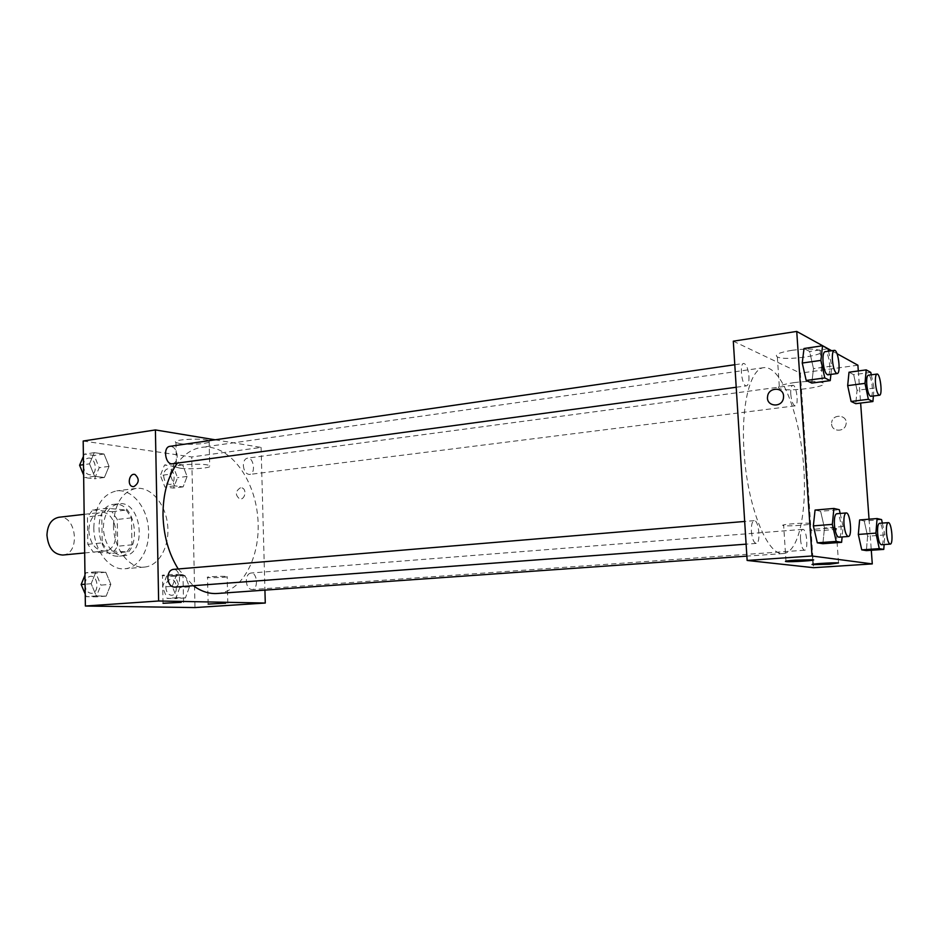 <?xml version="1.0" encoding="UTF-8"?>
<svg xmlns="http://www.w3.org/2000/svg" width="939" height="939" viewBox="0 0 939 939"><rect width="100%" height="100%" fill="white"/><g stroke="black" fill="none" stroke-linecap="round" stroke-linejoin="round"><path stroke-width="0.7" stroke-dasharray="4.7 3.52" d="M62.807 555.043C80.789 554.127 76.575 514.408 58.805 517.283M88.794 530.676C90.109 543.622 95.344 550.407 104.522 551.04C122.281 550.16 117.985 509.595 100.438 512.459C93.149 514.114 89.264 520.183 88.794 530.676M92.691 509.936L111.999 511.72L117.269 519.455L117.692 546.228L112.645 553.235L93.278 552.109L87.808 544.315L87.433 516.884L92.691 509.936L107.011 508.257L126.225 510.065L111.999 511.72M112.645 553.235L126.918 551.886L107.645 550.735L93.278 552.109M87.808 544.315L102.187 542.871L101.776 515.241L87.433 516.884M102.187 542.871L107.645 550.735M126.918 551.886L131.93 544.831L117.692 546.228M126.225 510.065L131.483 517.87L131.93 544.831M107.011 508.257L101.776 515.241M117.434 556.193C95.391 556.44 91.905 505.428 113.842 504.349C137.176 500.499 142.951 555.019 119.335 556.158L117.434 556.193M122.258 555.747L124.148 555.712C147.74 554.585 141.942 499.935 118.643 503.774C109.03 505.992 103.912 514.149 103.29 528.258C104.734 544.374 111.048 553.541 122.258 555.747M131.483 517.87L117.269 519.455M93.806 527.518C93.736 550.277 109.593 570.748 124.981 568.752C139.888 567.555 150.639 547.672 148.315 526.885C146.238 506.086 131.554 488.902 116.718 490.851C102.398 494.184 94.757 506.403 93.806 527.518M113.466 525.382C113.431 548.376 129.23 569.057 144.5 567.074C159.313 565.877 169.959 545.817 167.612 524.842C165.51 503.844 150.897 486.461 136.167 488.397C121.941 491.743 114.382 504.067 113.466 525.382M83.184 441.025L191.744 456.964L194.983 607.568M110.849 584.351L106.166 596.136L96.306 595.913L91.153 583.718L95.966 571.851L105.802 572.262L110.849 584.351L106.166 596.136L96.306 595.913L91.153 583.718L95.966 571.851L105.802 572.262L110.849 584.351L100.907 585.138L96.201 596.864L86.318 596.652L85.226 594.082M172.236 586.323L176.356 575.22L184.96 575.584L189.455 586.875L185.429 597.908L176.814 597.72L172.236 586.323L176.356 575.22L184.96 575.584L189.455 586.875L185.429 597.908L176.814 597.72L172.236 586.323L162.506 587.063L166.661 576.006L175.288 576.358L179.783 587.603L175.734 598.589L167.095 598.401L162.506 587.063M170.006 474.23L174.114 463.737L182.659 464.922L187.107 476.437L183.117 486.883L174.56 485.862L170.006 474.23L174.114 463.737L182.659 464.922L187.107 476.437L183.117 486.883L174.56 485.862L170.006 474.23L160.369 475.498L164.489 465.04L173.069 466.214L177.541 477.669L173.515 488.069L164.924 487.059L160.369 475.498M89.498 463.843L94.276 452.668L104.041 454.018L109.053 466.366L104.393 477.482L94.604 476.308L89.498 463.843L94.276 452.668L104.041 454.018L109.053 466.366L104.393 477.482L94.604 476.308L89.498 463.843L83.489 464.688M240.501 487.764C235.337 491.144 235.008 494.841 239.539 498.855C244.915 500.522 247.309 489.078 241.828 487.857L240.501 487.764L241.828 487.857C247.309 489.078 244.915 500.522 239.539 498.855C235.008 494.841 235.325 491.144 240.501 487.764M215.101 439.804L261.101 447.41L191.744 456.964M261.101 447.41L264.927 590.126M179.76 443.584C190.347 445.426 213.74 443.278 209.139 440.861C205.078 437.68 170.205 439.429 175.957 442.515L179.76 443.584M180.276 468.209L176.462 467.282C170.71 464.559 205.641 462.857 209.714 465.674C214.315 467.81 190.875 469.817 180.276 468.209M133.843 486.66C139.242 482.986 139.641 478.925 135.016 474.5L135.016 474.5M225.137 576.393C219.033 576.088 204.796 576.922 207.542 577.415C209.925 578.095 230.478 577.227 227.168 576.581L225.137 576.393M180.652 574.492C174.114 574.163 159.607 575.02 162.482 575.548C165.041 576.288 186.485 575.407 182.976 574.703L180.652 574.492M172.576 463.749C175.546 463.009 177.084 460.38 177.213 455.885C176.544 449.746 174.138 446.553 170.006 446.318M246.288 581.1C246.793 586.406 248.706 589.223 252.016 589.575C258.671 589.481 257.45 572.133 250.866 573.036C247.955 573.67 246.429 576.358 246.288 581.1M174.408 587.121C182.049 586.957 180.687 568.341 173.105 569.398M243.342 465.533C243.952 471.19 246.018 474.16 249.551 474.43C256.077 473.995 253.812 456.906 247.391 458.15C244.786 458.807 243.436 461.272 243.342 465.533M178.199 568.964L193.305 585.701M217.285 593.483C243.694 591.629 261.911 554.104 257.568 515.311C253.683 476.46 228.001 443.584 201.791 447.316C192.542 448.689 184.42 453.948 177.436 463.091M744.028 451.049C747.08 506.074 767.515 556.569 783.513 553.541C799.746 552.296 808.15 506.168 802.868 457.504C797.833 408.817 779.945 365.471 763.806 367.654C750.331 368.569 740.894 405.214 744.028 451.049M748.946 376.269C749.169 381.973 748.371 385.166 746.552 385.847C742.01 387.056 739.04 363.546 743.723 363.44C746.364 364.132 748.101 368.405 748.946 376.269M800.509 539.291C801.19 545.982 802.552 549.632 804.606 550.219C808.643 550.395 806.707 528.598 802.751 529.385C801.026 530.042 800.274 533.34 800.509 539.291M751.4 531.415C752.151 538.775 753.747 542.777 756.2 543.411C761.036 543.552 758.888 519.737 754.158 520.652C752.104 521.38 751.188 524.971 751.4 531.415M790.767 394.204C791.518 401.317 792.997 405.202 795.169 405.836C799.124 405.812 796.565 384.333 792.727 385.307C791.19 385.917 790.532 388.875 790.767 394.204M733.3 341.174L800.345 373.135L813.585 567.696M813.479 368.628L809.629 351.456L804.007 348.498L809.629 351.456L813.479 368.628L811.801 383.077L813.479 368.628L831.801 366.081L830.909 374.403M857.049 390.307L853.704 374.696L849.009 372.22L853.704 374.696L857.049 390.307L855.781 403.664L857.049 390.307L874.08 388.124L873.399 396M867.589 536.216L864.244 520.992L859.608 519.96L864.244 520.992L867.589 536.216L866.38 550.606L867.589 536.216L884.878 534.925L884.139 544.55M858.305 370.952L860.629 403.066M869.044 519.197L871.298 550.266M831.696 350.74L837.001 353.674M820.627 511.297L815.064 510.065L820.627 511.297L824.477 528L820.627 511.297L839.313 509.713M822.869 543.704L824.477 528L822.869 543.704M836.273 528.457L836.109 528.422C831.285 527.518 804.559 529.69 810.58 530.488C815.146 531.392 841.461 529.314 836.273 528.457M810.416 523.434L810.228 523.399C804.84 522.389 777.023 524.748 783.654 525.629C788.737 526.615 816.12 524.385 810.416 523.434M791.906 350.317C778.983 352.512 774.135 354.719 777.351 356.949C785.603 361.362 830.569 354.649 820.123 350.447C814.512 348.674 805.099 348.627 791.906 350.317M857.894 365.201L800.345 373.135M831.614 424.041C831.778 432.093 844.795 432.316 846.027 424.228C848.21 414.815 832.553 413.113 831.661 422.62L831.661 422.609C832.553 413.113 848.21 414.803 846.027 424.228C844.795 432.316 831.778 432.081 831.614 424.041M794.077 382.607C807.329 381.046 816.754 381.046 822.364 382.607C832.799 386.316 787.692 392.479 779.452 388.582C776.248 386.61 781.119 384.614 794.077 382.607M783.431 398.218L783.572 396.082M828.538 351.198L831.801 366.081M827.811 374.825C831.942 374.802 828.961 350.611 824.958 351.714M827.998 348.78L809.629 351.456M871.286 374.825L874.08 388.124M870.793 396.328C874.244 396.387 871.662 374.285 868.317 375.213M870.77 372.396L853.704 374.696M840.159 513.445L843.105 526.533L842.119 536.955M838.832 537.202C843.081 537.401 840.816 512.847 836.672 513.739M843.105 526.533L824.477 528M882.331 523.093L884.878 534.925M881.392 544.749C884.937 544.984 882.883 522.565 879.432 523.328M881.58 519.596L864.244 520.992M83.383 456.471L84.404 454.112L94.193 455.45L99.205 467.728L94.522 478.796L84.71 477.634L83.63 475.017M83.383 465.721C84.029 471.613 86.458 474.664 90.696 474.864C98.407 474.207 95.755 456.647 88.172 458.138C85.144 458.878 83.559 461.413 83.383 465.721M109.053 466.366L99.205 467.728M104.393 477.482L94.522 478.796M94.604 476.308L84.71 477.634M94.276 452.668L84.404 454.112M104.041 454.018L94.193 455.45M83.348 465.721C83.982 471.613 86.423 474.664 90.66 474.864C98.36 474.207 95.719 456.659 88.125 458.138C85.109 458.889 83.512 461.413 83.348 465.721M163.679 475.92C164.266 481.355 166.379 484.195 170.041 484.43C176.79 483.949 174.572 467.505 167.917 468.761C165.229 469.43 163.809 471.812 163.679 475.92M187.107 476.437L177.541 477.669M183.117 486.883L173.515 488.069M174.56 485.862L164.924 487.059M174.114 463.737L164.489 465.04M182.659 464.922L173.069 466.214M163.644 475.92C164.219 481.367 166.344 484.195 170.006 484.43C176.755 483.949 174.537 467.516 167.881 468.761C165.182 469.43 163.773 471.812 163.644 475.92M84.968 575.196L85.989 572.708L95.86 573.107L100.907 585.138M84.968 584.633C85.484 590.126 87.726 593.025 91.658 593.342C99.534 593.131 98.266 575.278 90.461 576.323C87.045 577.027 85.214 579.797 84.968 584.633M106.166 596.136L96.201 596.864M96.306 595.913L86.318 596.652M91.153 583.718L85.085 584.199M95.966 571.851L85.989 572.708M105.802 572.262L95.86 573.107M84.933 584.633C85.449 590.126 87.679 593.025 91.623 593.342C99.499 593.143 98.231 575.278 90.426 576.323C86.998 577.027 85.167 579.797 84.933 584.633M165.839 587.168C166.32 592.263 168.281 594.974 171.708 595.291C178.586 595.173 177.459 578.471 170.628 579.375C167.623 580.009 166.027 582.603 165.839 587.168M189.455 586.875L179.783 587.603M185.429 597.908L175.734 598.589M176.814 597.72L167.095 598.401M176.356 575.22L166.661 576.006M184.96 575.584L175.288 576.358M165.804 587.168C166.285 592.274 168.245 594.986 171.673 595.303C178.551 595.173 177.424 578.471 170.593 579.375C167.588 580.02 165.992 582.614 165.804 587.168M84.674 552.942L104.522 551.04M84.158 514.349L100.438 512.459M118.643 503.774L113.842 504.349M124.148 555.712L119.335 556.158M136.167 488.397L116.718 490.851M144.5 567.074L124.981 568.752M175.957 442.515L176.462 467.282M209.139 440.861L209.714 465.674M227.813 603.272L227.168 576.581M208.129 603.894L207.542 577.415M183.551 602.474L182.976 574.703M163.01 603.096L162.482 575.548M763.806 367.654L201.791 447.316M783.513 553.541L746.857 556.123M736.211 387.255L746.552 385.847M734.791 364.731L743.723 363.44M802.751 529.385L250.866 573.036M804.606 550.219L252.016 589.575M754.158 520.652L744.674 521.45M756.2 543.411L746.106 544.162M792.727 385.307L247.391 458.15M795.169 405.836L249.551 474.43M838.527 562.931L836.109 528.422M812.881 564.257L810.58 530.488M812.693 559.726L810.228 523.399M785.99 561.099L783.654 525.629M777.351 356.949L779.452 388.582M820.123 350.447L822.364 382.607"/><path stroke-width="1.41" d="M84.158 514.349L58.805 517.283C51.41 518.938 47.466 524.889 46.95 535.171C48.229 547.836 53.511 554.456 62.807 555.043L84.674 552.942M264.927 590.126L265.279 603.038L194.983 607.568L85.379 606.031L83.184 441.025L155.405 429.933L215.101 439.804M133.831 486.66L132.54 486.578C126.742 485.357 129.347 472.587 135.016 474.5C139.629 478.925 139.242 482.986 133.831 486.66M265.279 603.038L158.632 600.995L85.379 606.031M158.632 600.995L155.405 429.933M135.016 474.5C129.347 472.587 126.742 485.357 132.54 486.578L133.843 486.66M225.771 603.167L208.141 604.082L225.771 603.167M181.227 602.345L163.022 603.296L181.227 602.345M734.791 364.731L170.006 446.318C162.564 446.941 165.276 465.192 172.576 463.749L736.211 387.255M744.674 521.45L173.105 569.398C169.795 570.102 168.034 572.978 167.835 578.013C168.374 583.741 170.569 586.769 174.408 587.121L746.106 544.162M177.436 463.091C167.717 476.578 162.905 494.043 163.01 515.464C163.644 535.817 168.703 553.646 178.199 568.964M193.305 585.701C201.146 591.429 209.139 594.023 217.285 593.483L746.857 556.123M747.139 560.454L813.585 567.696L872.284 563.905L812 555.994L747.139 560.454L733.3 341.174L796.73 331.432L831.696 350.74M829.419 564.245L812.904 564.656C806.883 564.175 833.715 562.355 838.527 562.931L829.419 564.245M795.133 560.16L812.892 559.738C818.585 560.348 791.096 562.203 786.025 561.569C784.018 561.229 787.058 560.759 795.133 560.16M806.19 380.459L811.801 383.077L806.19 380.459L802.246 363.029L806.19 380.459L824.794 377.948L820.897 360.4L822.552 345.775L827.998 348.78L828.538 351.198M804.007 348.498L802.246 363.029L804.007 348.498L822.552 345.775M851.098 401.469L855.781 403.664L851.098 401.469L847.671 385.636L851.098 401.469L868.364 399.31L864.983 383.382L866.216 369.884L870.77 372.396L871.286 374.825M849.009 372.22L847.671 385.636L849.009 372.22L866.216 369.884M861.744 549.867L866.38 550.606L861.744 549.867L858.316 534.444L861.744 549.867L879.28 548.646L875.899 533.117L877.085 518.539L881.58 519.596L882.331 523.093M859.608 519.96L858.316 534.444L859.608 519.96L877.085 518.539M812 555.994L796.73 331.432M837.001 353.674L857.894 365.201L858.305 370.952M860.629 403.066L869.044 519.197M871.298 550.266L872.284 563.905M813.362 525.887L817.306 542.824L822.869 543.704L817.306 542.824L813.362 525.887L815.064 510.065L813.362 525.887L832.33 524.361L833.914 508.445L839.313 509.713L840.159 513.445M783.572 396.082L783.431 398.218C781.823 408.312 765.837 406.552 767.586 396.551C768.384 387.15 783.337 386.633 783.572 396.082C783.337 386.633 768.384 387.15 767.586 396.551C765.837 406.552 781.823 408.312 783.431 398.218M830.909 374.403L830.24 380.624L824.794 377.948M834.302 350.364L824.958 351.714C823.374 352.36 822.728 355.623 823.022 361.503C823.89 369.637 825.487 374.074 827.811 374.825L837.154 373.558C841.215 373.546 838.234 349.261 834.302 350.364C832.74 351.01 832.118 354.285 832.412 360.177C833.28 368.334 834.865 372.795 837.154 373.558M830.24 380.624L811.801 383.077M820.897 360.4L802.246 363.029M873.399 396L872.906 401.54L868.364 399.31M876.991 374.062L868.317 375.213C866.979 375.8 866.451 378.828 866.744 384.297C867.53 391.622 868.88 395.636 870.793 396.328L879.467 395.237C882.86 395.307 880.266 373.135 876.991 374.062C875.676 374.649 875.16 377.678 875.453 383.159C876.24 390.518 877.578 394.533 879.467 395.237M872.906 401.54L855.781 403.664M864.983 383.382L847.671 385.636M842.119 536.955L841.602 542.331L836.215 541.427L832.33 524.361M846.156 512.94L836.672 513.739C834.877 514.455 834.125 518.14 834.419 524.784C835.194 532.378 836.661 536.521 838.832 537.202L848.34 536.486C852.518 536.697 850.229 512.06 846.156 512.94C844.396 513.656 843.656 517.354 843.973 524.021C844.748 531.65 846.203 535.805 848.34 536.486M841.602 542.331L822.869 543.704M836.215 541.427L817.306 542.824M833.914 508.445L815.064 510.065M884.139 544.55L883.763 549.397L879.28 548.646M888.235 522.636L879.432 523.328C877.93 523.974 877.331 527.366 877.636 533.469C878.341 540.359 879.597 544.115 881.392 544.749L890.195 544.115C893.682 544.362 891.616 521.873 888.235 522.636C886.756 523.281 886.17 526.673 886.486 532.8C887.191 539.714 888.435 543.481 890.195 544.115M883.763 549.397L866.38 550.606M875.899 533.117L858.316 534.444M83.63 475.017L79.592 465.239L83.383 456.471M83.489 464.688L79.592 465.239M85.226 594.082L81.153 584.516L84.968 575.196M85.085 584.199L81.153 584.516"/></g></svg>
